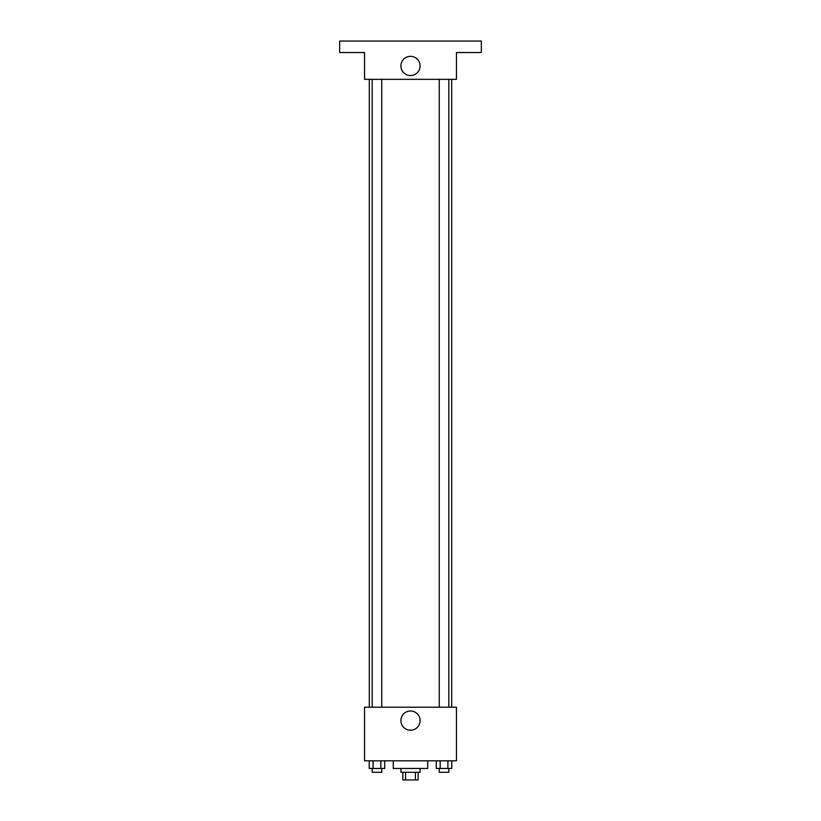 <?xml version="1.0" encoding="UTF-8"?>
<svg xmlns="http://www.w3.org/2000/svg" width="821" height="821" viewBox="0 0 821 821"><rect width="100%" height="100%" fill="white"/><g stroke="black" fill="none" stroke-linecap="round" stroke-linejoin="round"><path stroke-width="1.23" d="M415.416 772.294L415.416 779.95L402.844 779.95L402.844 772.294M415.416 779.95L418.156 779.95L418.156 772.294M420.075 768.466L420.075 772.294L400.925 772.294L400.925 768.466M405.584 772.294L405.584 779.95M393.269 760.81L393.269 768.466L427.731 768.466L427.731 760.81M456.445 760.81L364.555 760.81L364.555 707.209L456.445 707.209L456.445 760.81M420.106 720.612A9.606 9.606 0 0 1 405.697 728.925A9.606 9.606 0 0 1 405.697 712.289A9.606 9.606 0 0 1 420.106 720.612M451.694 79.339L451.694 707.209M439.256 707.209L439.256 79.339M381.744 79.339L381.744 707.209M456.445 79.339L364.555 79.339L364.555 52.534L339.668 52.534L339.668 41.05L481.332 41.05L481.332 52.534L456.445 52.534L456.445 79.339M420.106 65.937A9.606 9.606 0 0 1 405.697 74.249A9.606 9.606 0 0 1 405.697 57.624A9.606 9.606 0 0 1 420.106 65.937M451.776 760.81L451.776 768.466L436.3 768.466L436.3 760.81M447.907 760.81L447.907 768.466M440.169 760.81L440.169 768.466M448.82 768.466L448.82 772.294L439.256 772.294L439.256 768.466M384.7 760.81L384.7 768.466L369.224 768.466L369.224 760.81M380.831 760.81L380.831 768.466M373.093 760.81L373.093 768.466M381.744 768.466L381.744 772.294L372.18 772.294L372.18 768.466M369.306 79.339L369.306 707.209M448.82 707.209L448.82 79.339M372.18 79.339L372.18 707.209"/></g></svg>
